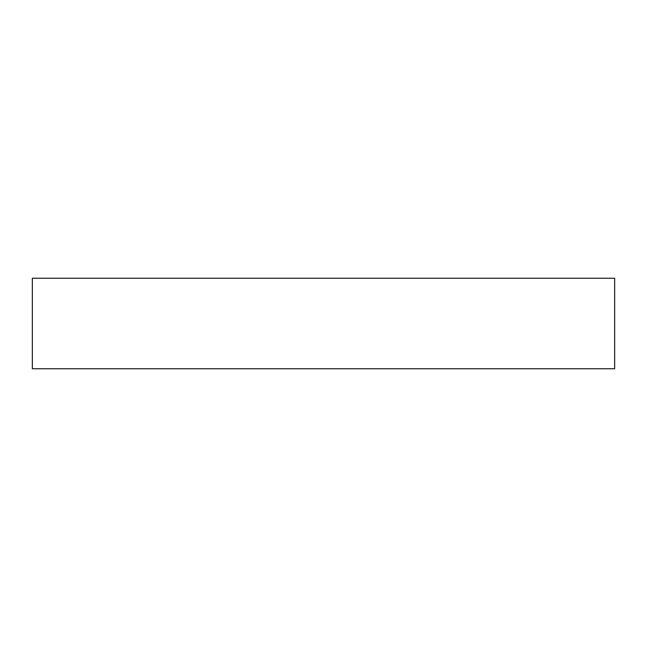 <?xml version="1.0" encoding="UTF-8"?>
<svg xmlns="http://www.w3.org/2000/svg" width="647" height="647" viewBox="0 0 647 647"><rect width="100%" height="100%" fill="white"/><g stroke="black" fill="none" stroke-linecap="round" stroke-linejoin="round"><path stroke-width="0.97" d="M32.35 278.25L32.35 368.75L614.65 368.75L614.65 278.25L32.35 278.25L614.65 278.25L614.65 368.75L32.35 368.75L32.35 278.25"/></g></svg>
